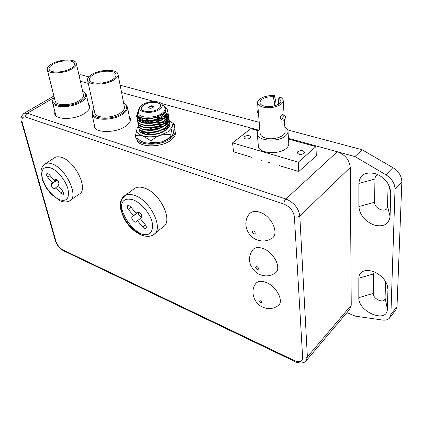 <?xml version="1.0" encoding="UTF-8"?>
<svg xmlns="http://www.w3.org/2000/svg" width="423" height="423" viewBox="0 0 423 423"><rect width="100%" height="100%" fill="white"/><g stroke="black" fill="none" stroke-linecap="round" stroke-linejoin="round"><path stroke-width="0.63" d="M358.826 278.212C359.185 272.719 362.59 270.138 369.041 270.482L373.377 271.534C380.774 274.675 385.517 279.587 387.605 286.265L387.944 289.263L387.368 308.996C387.373 323.997 357.995 311.883 358.815 297.676L358.826 278.212L373.535 273.924L374.249 271.873M358.878 183.397C359.767 174.995 365.075 171.706 374.81 173.536L375.941 173.89C382.783 176.571 387.452 181.171 389.948 187.701L390.757 192.856L390.069 216.47C388.753 224.439 383.418 227.294 374.059 225.036C364.859 221.176 359.793 215.027 358.863 206.577L358.878 183.397L374.942 179.029C375.053 176.851 376.142 175.455 378.215 174.836M346.897 312.639L355.405 316.161L382.387 320.042C385.538 320.454 387.917 319.793 389.53 318.064L390.905 314.352L395.024 189.166C394.849 183.397 391.825 178.606 385.945 174.799L354.945 156.584L288.449 138.337L337.311 151.746C345.094 154.638 349.414 159.878 350.27 167.466L351.238 305.232L349.8 309.208L306.464 360.433M258.68 130.168L162.014 103.646L258.68 130.168M153.998 101.441L121.575 92.547L153.998 101.441M80.576 82.173L81.602 81.576L88.27 83.405L80.365 81.237M373.535 273.924L373.245 293.414C372.848 299.405 385.163 304.259 385.083 298.004L387.368 308.996M385.522 281.422L385.083 298.004M78.974 75.104L80.867 74.734L79.117 75.743M385.945 174.799L392.888 167.64L362.109 149.763L287.688 129.909M259.214 122.31L120.148 85.213M88.804 76.854L80.867 74.734M392.888 167.64C398.72 171.384 401.707 176.121 401.85 181.864L395.024 189.166M390.905 314.352L397.012 306.585L401.85 181.864M397.012 306.585L395.621 310.297L389.874 317.62M374.942 179.029L374.598 202.226C374.154 209.374 387.595 213.631 387.526 206.223L390.069 216.47M388.124 183.794L387.526 206.223M362.109 149.763L354.945 156.584M54.842 111.524L54.715 114.014C55.847 120.095 74.829 119.862 84.399 113.533C88.423 110.937 90.162 108.394 89.618 105.893L88.455 104.016M94.059 123.5L93.89 126.228C94.958 133.15 115.754 133.287 125.552 126.297C129.316 123.706 130.945 121.121 130.448 118.546L129.269 116.441M175.106 131.262L175.307 132.547C175.735 135.175 174.228 137.766 170.781 140.325C174.228 137.766 175.735 135.175 175.307 132.547C175.735 135.175 174.228 137.766 170.781 140.325C160.761 148.108 137.776 147.442 136.835 139.527C137.776 147.442 160.761 148.108 170.781 140.325C160.761 148.108 137.776 147.442 136.835 139.527L136.761 139.156M138.85 212.076L137.47 212.066L136.021 213.356L130.903 207.059L129.084 205.631L127.762 205.62C126.916 206.419 127.117 207.693 128.365 209.448L133.446 215.704L132.177 216.862C130.522 218.152 134.403 223.18 136.1 221.948L137.517 220.711L142.604 226.971C143.836 228.346 144.92 228.832 145.861 228.431C146.67 227.648 146.464 226.405 145.242 224.703L140.119 218.4L141.435 217.232C142.191 215.418 141.33 213.7 138.85 212.076M56.248 179.183L55.291 179.146L54.123 180.536L49.48 174.799L47.905 173.536L46.979 173.499C46.218 174.207 46.451 175.434 47.683 177.184L52.299 182.879L51.395 184.042C51.283 186.67 52.436 188.251 54.853 188.769L55.989 187.437L60.611 193.142L63.191 194.464C63.931 193.766 63.699 192.565 62.493 190.858L57.84 185.121L58.776 183.952C59.209 182.197 58.369 180.605 56.248 179.183M70.615 200.148L79.022 194.22C88.856 190.281 75.987 161.956 62.017 157.562C59.283 156.579 56.994 156.526 55.143 157.409L54.028 158.133M154.792 233.649L163.003 226.95C173.636 221.515 160.603 193.248 144.729 188.172C140.759 186.755 137.47 186.77 134.874 188.23L133.515 189.234M263.185 307.336C268.298 309.398 273.152 308.922 277.758 305.914C284.616 302.286 276.959 286.53 266.231 282.49C261.61 280.698 258.189 280.972 255.957 283.315L255.439 284.018M260.378 274.77C265.374 276.637 270.144 276.166 274.68 273.358C282.39 269.604 274.559 252.452 263.18 248.544C258.654 246.921 255.228 247.281 252.896 249.612L252.245 250.453M257.433 240.031L261.599 240.946C265.078 241.21 268.314 240.444 271.307 238.657C280.015 234.818 272.042 216 259.918 212.272C255.518 210.834 252.113 211.262 249.686 213.557L248.872 214.561M81.602 81.576L80.396 81.369M57.618 180.198L58.982 183.429M57.063 179.675L52.299 182.879M56.174 179.156L54.123 180.536M58.395 185.803L55.989 187.437M138.517 211.965C137.993 214.101 139.019 215.799 141.589 217.057M138.321 211.928L133.446 215.704M137.877 211.923L136.021 213.356M140.251 218.564L137.517 220.711M250.236 138.099L250.871 136.925C249.596 135.249 247.503 135.106 244.579 136.492L243.934 137.681C245.213 139.352 247.312 139.495 250.236 138.099M304.1 153.412L304.66 152.296C303.259 150.334 300.986 150.117 297.84 151.635L297.269 152.766C298.675 154.723 300.954 154.94 304.1 153.412M284.69 115.156C283.468 115.463 282.791 116.685 282.664 118.831L283.484 120.211C284.705 119.915 285.382 118.694 285.514 116.547L284.69 115.156L282.458 114.591C281.279 114.908 280.549 116.114 280.264 118.213L281.253 119.635L283.325 120.169M284.404 119.788L285.123 131.368C286.038 136.222 273.507 140.552 265.565 138.062C262.281 137.078 260.478 135.593 260.161 133.605L260.14 133.409M273.02 96.656L274.326 95.661C266.215 94.879 256.851 98.876 257.586 102.895C257.903 104.793 259.743 106.199 263.106 107.104C271.243 109.404 284.119 105.11 283.199 100.473C283.035 99.093 281.998 97.946 280.089 97.031L278.783 98.036L280.93 100.648C281.686 104.47 271.101 108.002 264.396 106.12C261.615 105.375 260.097 104.217 259.838 102.646C260.658 98.839 265.052 96.846 273.02 96.656L274.474 101.684L274.76 105.803M258.495 113.745L257.353 112.307L258.141 109.478M288.031 131.394L288.761 143.566C288.883 145.232 288.063 146.823 286.297 148.351C279.106 155.082 258.416 153.396 258.363 146.231L258.342 145.983M259.78 129.1C257.967 130.633 257.136 132.24 257.3 133.927C257.337 140.981 278.244 142.551 285.52 135.894C287.307 134.382 288.142 132.811 288.021 131.172C287.846 129.565 286.789 128.18 284.853 127.027M258.231 130.744L250.754 128.687L232.565 142.874L298.315 162.194L315.97 146.628L288.491 139.067M251.468 157.213L233.528 151.788L232.565 142.874M278.984 165.53L298.802 171.521L298.315 162.194M298.802 171.521L316.309 155.838L315.97 146.628M267.156 161.956L270.175 162.866M260.182 159.846L261.89 160.365M278.461 104.222L278.783 98.036M274.474 101.684L275.738 100.711L274.326 95.661M276.06 105.38L275.738 100.711M112.365 79.651C115.156 77.917 116.388 76.209 116.055 74.527C115.384 69.996 100.711 70.139 93.409 74.665C90.464 76.436 89.174 78.202 89.533 79.963C90.189 84.447 105.153 84.288 112.365 79.651M92.061 74.311C88.677 76.341 87.191 78.371 87.603 80.396C88.354 85.531 105.523 85.346 113.776 80.021C116.96 78.038 118.366 76.082 117.991 74.162C117.213 68.97 100.436 69.129 92.061 74.311M94.763 112.798L94.821 113.057C95.646 118.493 112.396 118.53 120.359 113.02C123.431 110.969 124.769 108.923 124.373 106.887L118.038 74.4M123.653 103.196L124.214 103.503C128.164 106.3 127.439 109.642 122.046 113.523C110.329 121.671 86.726 118.498 93.335 109.938L93.948 109.118M124.013 103.386L124.896 103.857L127.445 106.94C127.915 109.372 126.318 111.815 122.659 114.273C113.126 120.904 93.007 120.856 92.013 114.342L92.833 110.54L93.695 109.435M70.498 68.642C73.475 66.908 74.786 65.227 74.432 63.603C73.724 59.648 60.357 59.997 53.245 64.111C50.126 65.872 48.756 67.601 49.131 69.293C49.829 73.221 63.466 72.841 70.498 68.642M52.018 63.783C48.434 65.808 46.858 67.791 47.291 69.742C48.085 74.237 63.73 73.798 71.783 68.981C75.183 66.993 76.679 65.073 76.277 63.223C75.458 58.681 60.166 59.088 52.018 63.783M55.154 100.997L55.217 101.234C56.09 106.009 71.371 105.755 79.143 100.769C82.427 98.712 83.854 96.698 83.426 94.731L76.325 63.434M82.67 91.4L83.474 91.807C87.143 94.382 86.213 97.523 80.682 101.224C69.441 108.5 48.127 106.326 53.589 98.681L54.318 97.676M83.352 91.738L84.151 92.151L86.371 94.72C86.879 97.073 85.176 99.479 81.264 101.943C71.963 107.944 53.599 108.246 52.552 102.519L53.124 99.289L53.858 98.268M165.938 122.321L166.926 123.003M167.45 123.511L167.91 124.124M166.821 129.1L168.354 125.234M165.705 130.263C162.437 132.706 158.186 134.16 152.941 134.625M166.852 128.724L165.261 128.021M174.398 124.235L169.528 120.962C172.076 122.58 172.965 124.595 172.198 127.011L168.195 131.675L160.423 135.291L164.896 134.482L170.723 134.773L172.198 127.011C172.864 125.266 173.599 124.341 174.398 124.235L174.662 125.917L173.229 133.557L172.378 135.355L166.525 139.659L161.538 141.879C154.977 143.72 149.081 143.883 143.857 142.366L141.985 141.631M171.659 136.127C169.464 138.543 166.091 140.462 161.538 141.879L156.336 142.736L151.196 142.435C149.023 143.17 146.58 143.148 143.857 142.366L141.018 141.145L135.751 137.507L135.429 135.82C137.507 135.059 139.913 135.059 142.646 135.815L150.895 140.727L151.196 142.435M161.57 127.233C156.526 126.826 151.783 127.704 147.331 129.872M144.254 131.944L143.244 132.996M145.396 133.922C143.106 133.187 141.663 132.113 141.071 130.702M140.838 129.285L140.949 128.587M147.146 122.961C151.022 121.29 155.098 120.539 159.392 120.692M160.042 120.735L160.502 120.777M170.998 136.476L170.723 134.773M138.49 126.107L137.205 128.132L135.429 135.82M150.895 140.727L156.082 137.131L160.423 135.291C153.819 137.131 147.897 137.306 142.646 135.815C137.771 134.102 135.957 131.542 137.205 128.132L138.495 126.112M163.437 118.963L164.891 119.223M138.543 126.059L138.85 125.716M143.101 122.559L146.094 121.163M166.71 128.888L164.764 128.354M160.01 127.878L148.933 129.919M174.25 129.036L175.053 130.919C175.482 133.541 173.969 136.127 170.517 138.681C160.65 146.316 138.025 145.872 136.603 138.189M159.608 102.34C163.252 104.148 163.241 106.464 159.577 109.287C151.27 115.257 134.154 111.725 141.208 105.655L142.646 104.529C148.351 101.435 154.004 100.706 159.608 102.34L162.427 103.968C163.521 104.576 165.419 108.351 165.007 108.351C165.298 110.08 164.23 111.799 161.798 113.501C154.797 118.625 138.982 118.324 138.39 113.147L138.342 112.893M164.462 106.607L165.023 106.929C168.608 109.52 168.227 112.566 163.886 116.061L163.569 116.283C160.566 118.181 156.88 119.471 152.507 120.153C156.907 119.096 160.46 117.435 163.162 115.172C165.879 112.73 166.646 110.371 165.472 108.103L165.694 108.79C165.969 110.287 165.213 111.809 163.426 113.353L160.941 115.141C155.415 118.022 149.636 119.08 143.609 118.313C137.94 117.071 136.106 114.755 138.104 111.36L138.279 111.122M160.64 105.221L160.666 105.375C160.232 101.636 149.023 101.435 143.905 105.026C142.139 106.21 141.319 107.426 141.446 108.674C141.219 107.389 142.028 106.12 143.878 104.878C148.996 101.287 160.211 101.488 160.64 105.221C160.851 106.469 160.074 107.706 158.302 108.928C153.237 112.581 141.869 112.386 141.446 108.679M153.607 106.993C152.412 106.295 150.953 106.379 149.234 107.236L148.647 107.839M149.102 106.485C151.26 105.517 152.782 105.549 153.665 106.57L153.026 107.59C150.868 108.563 149.345 108.537 148.452 107.511L149.102 106.485M152.507 120.153C143.54 121.274 138.236 119.952 136.592 116.198L137.306 113.163M163.569 116.283L162.183 117.15C156.14 120.28 149.869 121.438 143.376 120.634C139.49 119.947 137.248 118.562 136.645 116.484L136.597 116.214M136.645 116.484L137.264 113.602M167.476 110.599L167.905 111.757C168.254 113.887 167.027 116.002 164.224 118.102C156.119 124.41 137.697 124.346 137.02 118.503L136.973 117.33M136.999 117.171L137.771 115.4M167.476 110.805L167.952 112.037C168.301 114.173 167.074 116.293 164.272 118.392L162.421 119.572C156.484 122.612 150.324 123.754 143.947 122.987C139.981 122.31 137.692 120.909 137.073 118.794L137.026 118.519M168 113.216L168.275 114.067C168.624 116.203 167.402 118.324 164.605 120.428C156.515 126.752 138.131 126.667 137.449 120.804L137.401 119.63M137.422 119.476L137.803 118.361M137.887 118.197L138.527 117.245M138.543 117.224L139.045 116.663M168.275 114.067L168.322 114.358C168.671 116.494 167.45 118.614 164.653 120.719L162.659 121.983C156.827 124.944 150.784 126.059 144.529 125.335C140.473 124.663 138.131 123.246 137.501 121.089L137.454 120.819M168.37 115.521L168.645 116.373C168.994 118.514 167.772 120.64 164.986 122.749C156.917 129.084 138.559 128.978 137.877 123.093L137.824 121.924M168.645 116.373L168.687 116.658C169.041 118.805 167.82 120.93 165.033 123.04L162.892 124.383C157.166 127.26 151.238 128.354 145.105 127.667C140.965 127.006 138.575 125.578 137.93 123.379L137.877 123.109M168.74 117.821L169.01 118.667C169.359 120.814 168.148 122.945 165.361 125.06C157.314 131.405 138.993 131.283 138.3 125.377L138.247 124.214M138.268 124.061L138.628 122.956M140.018 121.063L141.108 120.111M168.724 117.969L169.052 118.948C169.406 121.105 168.19 123.236 165.409 125.351L163.119 126.784C157.504 129.57 151.693 130.638 145.686 129.998C141.456 129.348 139.014 127.899 138.353 125.663L138.321 124.346M141.948 119.825L142.329 119.582M169.11 120.111L169.374 120.952C169.729 123.109 168.513 125.245 165.737 127.36C157.71 133.721 139.421 133.578 138.728 127.651L138.67 126.488M141.805 122.157L142.361 121.766M169.417 121.232L169.417 121.237C169.771 123.394 168.56 125.531 165.784 127.651L163.341 129.168C157.842 131.87 152.153 132.917 146.273 132.314C141.948 131.675 139.453 130.215 138.776 127.931L138.728 127.661M169.475 122.395L169.734 123.23C170.088 125.393 168.883 127.535 166.112 129.655C158.102 136.026 139.849 135.868 139.146 129.914L139.088 128.756M169.734 123.225L169.782 123.511C170.136 125.679 168.93 127.82 166.16 129.94L163.558 131.548C158.17 134.16 152.608 135.18 146.855 134.62C142.44 133.996 139.886 132.521 139.199 130.199L139.162 128.888M143.836 133.314L144.714 132.7M167.984 113.369L168.322 114.353M162.834 113.861L163.135 113.946M165.404 114.781L166.821 115.606M166.99 115.733L167.957 116.616M168.068 116.748L168.677 117.684M162.881 114.147L163.923 114.453M165.224 114.961L166.699 115.775M166.874 115.897L167.883 116.774M168.005 116.901L168.655 117.837M163.622 116.246L165.499 116.922M165.837 117.081L167.217 117.901M167.381 118.028L168.333 118.911M168.444 119.037L169.047 119.973M146.538 119.661L149.076 118.837M155.384 117.747L159.281 117.726M161.131 117.906L161.671 117.985M164.082 118.53L165.705 119.117M166.25 119.371L167.497 120.111M167.772 120.312L168.708 121.195M168.819 121.322L169.412 122.258M142.736 121.835L144.312 120.941M160.724 118.128L163.458 118.625L160.989 117.985M144.835 122.818L149.039 121.195M150.593 120.788L151.17 120.655M154.041 120.158L154.622 120.095M156.224 119.963L158.371 119.915M151.661 129.787L156.69 128.92M158.112 128.825L159.117 128.804M144.772 132.97L145.946 132.267M163.246 129.359L164.986 129.702M158.884 131.014L159.767 131.003M146.728 134.265L151.466 132.431M157.853 116.605L152.222 118.165L146.501 118.583M158.308 118.926L152.645 120.502L146.887 120.915M142.012 120.084C139.987 119.344 138.813 118.318 138.485 117.012L138.421 116.161M166.456 113.554C166.562 115.241 165.594 116.912 163.542 118.572M158.456 121.359L153.052 122.834L147.553 123.252M142.514 122.427C140.447 121.687 139.246 120.65 138.908 119.318L138.876 119.154M138.844 118.874L138.887 118.154M138.924 117.996L139.384 116.88M166.112 114.009L166.799 115.638L166.022 114.115M166.836 115.944C166.9 117.636 165.906 119.302 163.854 120.946M158.588 123.78L148.235 125.578M139.273 121.195L139.31 120.455M139.341 120.301L139.606 119.535M139.902 119L140.933 117.768M165.155 115.024L166.376 116.166M166.514 116.351L167.143 117.784M167.207 118.271C167.259 119.984 166.244 121.66 164.161 123.315M158.704 126.197L148.928 127.894M143.508 127.096C141.356 126.345 140.108 125.282 139.759 123.897M163.585 116.272L165.361 117.192M165.573 117.335L166.768 118.472M166.9 118.662L167.545 120.275M167.577 120.587C167.619 122.321 166.583 124.013 164.468 125.673M158.799 128.608L149.642 130.194M141.885 122.189L143.672 120.819M161.353 117.779L163.727 118.451M164.029 118.567L165.53 119.334M165.975 119.635L167.154 120.777M167.286 120.962L167.529 121.369M167.598 121.507L167.878 122.353M158.874 131.014L150.376 132.489M140.595 127.149L140.822 126.445M144.544 122.786L147.939 121.227M157.287 119.614L161.137 119.926M164.468 120.851L166.112 121.734M166.382 121.924L167.143 122.596M167.667 123.252L167.968 123.78M168.312 125.192C168.328 126.969 167.249 128.692 165.076 130.363M158.916 133.419L153.808 134.551M141.007 129.412L141.224 128.729M150.371 122.829L155.527 121.94M157.943 121.861L161.649 122.194M162.104 122.279L164.563 122.993M164.901 123.13L166.329 123.886M166.784 124.203L167.635 124.997M168.047 125.536L168.333 126.049M141.478 131.442L141.626 131.003M141.716 130.792L142.72 129.332M158.572 124.098L162.157 124.457M162.781 124.584L164.986 125.256M165.335 125.404L166.985 126.334M167.18 126.477L167.894 127.127M142.445 132.452L143.09 131.606M150.218 127.556L157.287 126.334M159.185 126.324L162.659 126.71M165.763 127.661L167.111 128.402M143.947 133.367L145.412 132.182M150.239 129.887L158.065 128.539M146.189 134.144L149.478 132.505M165.71 108.859C167.878 115.802 145.459 122.252 139.511 116.96M163.267 116.484C158.445 120.539 147.416 122.448 142.075 120.375M140.415 119.603L138.538 117.298L138.501 116.235M166.466 113.544L165.134 117.393M163.585 118.868C156.838 123.178 149.832 124.462 142.572 122.723M140.885 121.946L138.918 119.365M138.892 118.9L138.971 118.287M139.014 118.128L139.548 116.986M166.847 115.928L165.472 119.751M163.891 121.242C157.208 125.494 150.271 126.768 143.074 125.06M139.315 121.221L139.394 120.587M139.431 120.428L139.77 119.609M140.066 119.122L141.176 117.869M164.996 115.167L166.043 116.018M166.429 116.452L166.836 117.081M167.222 118.25L165.811 122.099M164.203 123.611C157.578 127.804 150.699 129.063 143.571 127.386M163.336 116.441L165.197 117.335M165.414 117.478L166.673 118.583M166.815 118.763L167.513 120.074M167.593 120.566L166.149 124.441M164.505 125.964C157.943 130.104 151.133 131.352 144.069 129.708M163.78 118.736L165.393 119.503M165.821 119.778L167.059 120.883M167.201 121.063L167.503 121.523M164.811 128.317C158.308 132.399 151.561 133.631 144.566 132.018M144.999 122.839L150.604 120.724M154.591 120.037L154.998 120M156.383 119.915L160.703 120.132M161.2 120.206L161.48 120.259M164.23 121.02L165.98 121.898M166.228 122.062L167.064 122.755M167.587 123.352L167.947 123.928M165.113 130.654L163.86 131.505M155.648 122.215L161.232 122.395M161.713 122.474L164.341 123.172M164.669 123.299L166.191 124.05M166.636 124.346L167.566 125.15M167.968 125.636L168.312 126.197M141.573 131.574L141.768 131.077M141.874 130.866L142.963 129.412M157.795 124.367L161.75 124.653M162.448 124.78L164.769 125.435M165.107 125.562L166.588 126.313M167.037 126.614L167.82 127.286M142.604 132.573L143.328 131.685M151.709 127.429L155.838 126.715M158.461 126.588L162.268 126.905M165.541 127.825L166.979 128.566M144.18 133.472L145.787 132.246M151.487 129.803L156.859 128.878M147.241 133.827L150.318 132.489M159.725 131.019L162.014 131.183M358.863 206.577L374.598 202.226M388.621 184.666L390.757 192.856M373.245 293.414L358.815 297.676M387.944 289.263L386.759 283.764M131.13 207.339L128.365 209.448M55.429 179.093L55.048 179.352M50.104 175.577L47.683 177.184M133.282 199.889C124.246 197.472 120.386 201.158 121.692 210.945C123.579 219.849 132.076 230.318 140.156 233.681C149.166 236.573 153.232 233.131 152.359 223.349C150.704 214.223 141.583 203.014 133.282 199.889M142.778 234.495C127.09 228.632 114.21 200.862 125.118 195.484C127.693 194.051 130.966 194.072 134.942 195.542C150.821 200.803 164.145 229.303 153.602 234.622C150.519 236.822 146.353 236.928 141.092 234.945M50.712 167.905C43.315 166.017 40.582 169.692 42.506 178.918C45.896 188.61 51.49 195.521 59.289 199.645C66.707 201.94 69.61 198.472 67.997 189.229C65.835 180.653 57.586 170.485 50.712 167.905M44.299 164.431L45.398 163.717C47.228 162.855 49.507 162.929 52.23 163.95C66.178 168.497 79.334 197.023 69.61 200.856C66.834 202.326 63.741 202.331 60.315 200.872M260.267 299.881C258.395 299.939 258.485 300.848 260.531 302.614C262.408 302.561 262.318 301.652 260.267 299.881M257.015 266.532C255.095 266.691 255.191 267.664 257.3 269.456C259.23 269.303 259.135 268.33 257.015 266.532M253.546 230.905C251.569 231.17 251.669 232.211 253.853 234.025C255.83 233.766 255.73 232.724 253.546 230.905M23.603 113.586L24.238 113.211L27.262 113.258L54.276 97.507M25.766 117.134C22.482 116.462 21.335 118.377 22.319 122.882L55.942 241.269C57.306 245.129 59.622 248 62.895 249.877L294.503 360.613C299.648 362.68 302.366 361.702 302.656 357.689L294.397 216.862C293.446 210.961 289.966 206.715 283.944 204.113L25.766 117.134C25.459 115.49 25.962 114.199 27.262 113.258L285.874 198.995C293.927 202.437 298.569 208.1 299.812 215.984L307.368 356.927L351.238 305.232M302.656 357.689C304.523 358.387 306.099 358.138 307.368 356.927L306.109 360.851C303.222 364.668 295.265 362.183 294.99 361.596L294.503 360.613M294.397 216.862C296.534 217.433 298.337 217.136 299.812 215.984L350.27 167.466M283.944 204.113C283.949 202.083 284.589 200.375 285.874 198.995L337.311 151.746M294.931 361.565L63.656 250.828L62.895 249.877M55.297 240.571L55.942 241.269M63.582 250.791C59.606 248.528 56.851 245.139 55.313 240.629L21.673 122.347L22.319 122.882M57.412 179.987L51.395 184.042M62.958 191.519L60.611 193.142M138.495 211.96L132.177 216.862M145.322 224.803L142.604 226.971M89.681 106.178L89.618 105.893M130.506 118.863L130.448 118.546M134.874 188.23L125.118 195.484C121.909 199.022 120.354 201.438 120.465 202.733L120.46 208.476L123.68 217.903C128.047 225.829 133.805 231.492 140.965 234.892M55.143 157.409L45.398 163.717C40.92 167.936 41.47 168.766 41.02 170.966L42.406 180.119L45.991 187.489L51.146 194.178L60.177 200.814M255.957 283.315C249.406 291.31 254.482 303.952 262.826 307.183M252.896 249.612C249.311 254.456 248.581 259.68 250.712 265.279C253.366 270.334 256.433 273.438 259.923 274.585M249.686 213.557C242.051 221.975 246.635 236.087 256.851 239.815M21.673 122.347C20.167 119.106 21.023 116.061 24.238 113.211L53.895 95.979M284.108 115.008L283.214 100.648M258.363 146.231L257.3 133.927M260.161 133.605L257.586 102.895M87.603 80.396L94.821 113.057M93.335 109.938L92.833 110.54M92.013 114.342L95.133 128.306M127.497 107.241L130.199 121.258M124.214 103.503L124.896 103.857M47.291 69.742L55.217 101.234M53.589 98.681L53.124 99.289M52.552 102.519L55.942 115.87M86.429 94.99L89.433 108.367M83.474 91.807L84.151 92.151M169.528 120.962L170.242 121.338M136.835 139.527L136.576 138.168M164.478 106.633L165.023 106.929M137.02 118.503L137.073 118.794M137.449 120.804L137.501 121.089M137.877 123.093L137.93 123.379M138.3 125.377L138.353 125.663M138.728 127.651L138.776 127.931M139.146 129.914L139.199 130.199M167.905 111.757L167.952 112.047M169.01 118.667L169.052 118.953M138.485 117.012L138.538 117.298M138.908 119.318L138.966 119.603M138.39 113.147C138.009 113.295 138.406 109.097 139.199 108.151L141.208 105.655"/></g></svg>
